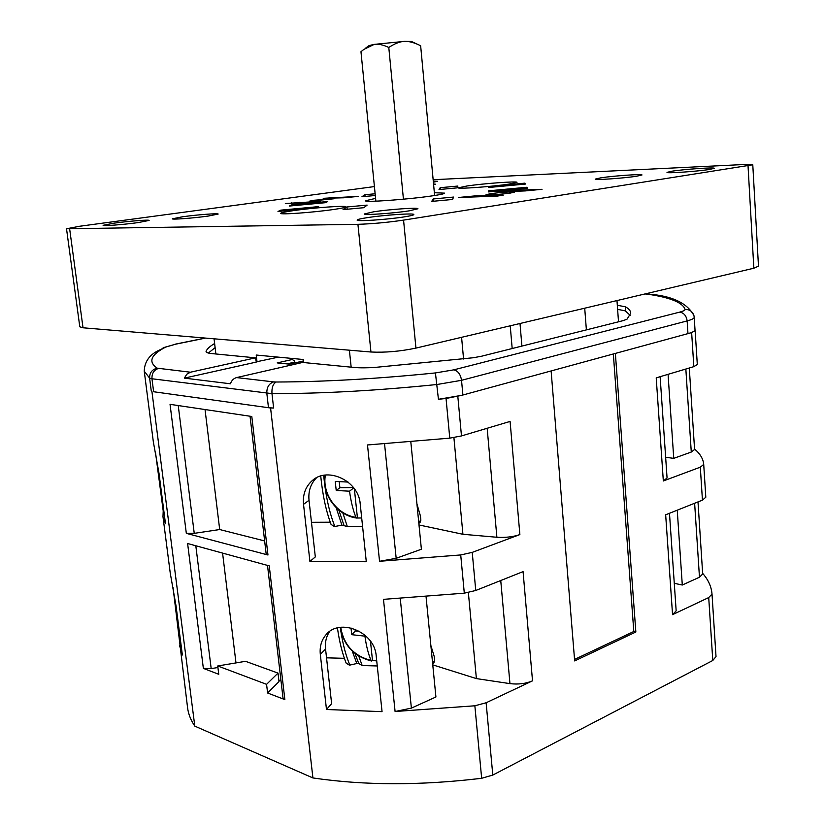 <?xml version="1.0" encoding="UTF-8"?>
<svg xmlns="http://www.w3.org/2000/svg" width="825" height="825" viewBox="0 0 825 825"><rect width="100%" height="100%" fill="white"/><g stroke="black" fill="none" stroke-linecap="round" stroke-linejoin="round"><path stroke-width="1.24" d="M374.416 186.574L79.448 226.277L66.516 228.773L357.926 224.318C372.199 223.864 387.41 222.472 403.559 220.12L752.782 164.773L741.768 164.629L433.156 179.716M503.652 190.781L497.537 191.689L502.899 191.761L525.278 190.915L542.035 189.307L503.652 190.781L503.714 191.462M458.525 197.484L475.303 195.876L503.229 195.174L496.774 196.154L458.525 197.484M510.603 193.019C502.404 194.298 485.44 195.473 485.997 194.731L490.163 193.772C498.372 192.493 515.099 191.338 514.656 192.07L510.603 193.019M358.483 196.381L343.87 197.783L323.194 198.33L358.483 196.381M314.366 202.517L320.636 201.651L316.944 201.517L285.337 203.528L314.366 202.517M314.201 200.238L309.437 201.197L334.424 198.722L314.201 200.238M508.685 184.15L516.997 182.346C517.822 181.005 484.1 183.459 467.208 185.945L458.349 187.822C457.102 189.193 491.813 186.677 508.685 184.15M333.816 209.457C341.715 208.292 345.727 207.426 345.871 206.838C346.613 205.301 313.252 207.735 293.514 210.612C285.223 211.808 280.954 212.716 280.717 213.345C279.541 214.902 314.057 212.407 333.816 209.457M433.62 184.769L435.466 184.192L433.548 183.985M433.383 182.191L437.559 181.252L433.28 181.129M600.868 177.818C613.553 175.849 642.737 173.807 641.984 174.972L636.683 176.22C624.03 178.231 594.196 180.293 595.258 179.118L600.868 177.818M671.983 171.198C684.296 169.238 715.079 167.114 714.275 168.31L709.613 169.434C697.331 171.435 665.888 173.59 667.023 172.373L671.983 171.198M208.148 216.078C193.958 218.089 171.641 219.79 172.343 218.811L182.748 216.738C196.907 214.758 218.677 213.108 218.161 214.067L208.148 216.078M138.188 222.585C123.843 224.596 102.465 226.246 103.104 225.307L114.458 223.101C128.772 221.121 149.624 219.512 149.139 220.43L138.188 222.585M373.797 211.767L364.444 213.943C363.443 215.397 393.185 213.355 409.076 210.86L417.955 208.756C418.636 207.322 389.699 209.323 373.797 211.767M375.592 198.382L365.506 200.764C363.866 202.641 408.55 199.413 431.97 195.907C440.292 194.679 444.52 193.762 444.634 193.143L434.363 192.73M440.168 187.708L439.024 189.554L457.184 187.863L457.896 186.048L440.168 187.708L440.323 189.43M525.401 184.068L488.462 187.512L488.452 186.543L524.927 183.15L525.401 184.068M375.303 195.494L361.969 196.732L364.918 194.721L375.127 193.772M289.317 206.054L325.648 202.672L327.68 201.527L291.792 204.868L289.317 206.054M527.062 187.244L488.513 190.833L488.524 191.905L527.598 188.275L527.062 187.244L527.144 188.317M431.702 201.403L433.207 198.969L453.544 197.072L452.595 199.464L431.702 201.403M280.768 210.148L318.656 206.621L316.387 207.9L277.994 211.468L280.768 210.148L280.882 211.2M363.804 207.704L367.135 205.105L346.943 206.972L343.056 209.622L363.804 207.704M367.146 217.666C360.628 218.677 357.287 219.471 357.132 220.069C356.08 221.688 387.482 219.584 404.353 216.862C410.572 215.882 413.727 215.108 413.82 214.552C414.521 212.953 384.007 215.005 367.146 217.666M69.671 229.041L83.026 327.783L79.798 326.803L66.516 228.773M83.026 327.783L370.951 352.007C385.131 352.708 400.125 351.409 415.944 348.098L753.844 268.218L758.484 266.166L752.782 164.773M630.166 315.336L625.329 310.86L617.616 309.344M214.624 343.52C210.014 346.18 207.178 348.758 206.106 351.254L206.064 351.698C206.302 352.595 208.22 353.213 211.829 353.585L255.502 357.844L256.307 362.072L184.367 378.128L230.412 383.78C231.629 380.438 233.681 378.376 236.589 377.582L302.641 362.443L353.884 367.434C359.422 367.96 366.403 367.96 374.818 367.434L473.241 357.751L481.522 356.235L623.36 320.585L627.072 319.141L630.682 313.283C630.712 310.87 628.939 308.705 625.35 306.776L625.329 310.86M215.119 347.645L208.354 353.038M256.266 361.845L278.396 357.142M289.534 358.205L292.287 359.494L277.19 362.907L289.523 364.145L303.538 360.938M205.528 338.085L175.488 344.221L165.629 347.108C150.727 354.843 147.922 361.866 157.214 368.177L190.431 372.209L255.502 357.844M206.106 351.254L206.291 352.1M190.431 372.209L186.759 374.241L184.367 378.128M617.317 305.281L625.35 306.776M153.625 391.741L268.733 407.746L153.625 391.741L151.965 378.768L271.972 393.628C321.843 393.68 376.87 390.637 437.033 384.502L461.536 380.315L687.143 320.915C691.855 319.646 694.207 318.44 694.207 317.274L694.011 315.913C692.68 311.582 689.69 309.406 685.039 309.396C682.822 302.569 670.22 297.474 647.223 294.123L644.964 293.958M173.044 587.544L187.584 707.798C188.368 714.027 190.781 720.132 194.803 726.124L312.923 777.944L270.579 408.004L268.733 407.746L273.622 408.035L270.579 408.004M194.803 726.124L151.924 391.504M217.924 667.497L211.19 668.621L203.362 668.384L218.759 674.283L217.728 665.971L245.53 661.31L278.015 673.097L266.578 684.337L217.728 665.971M278.015 673.097L279.015 681.605L267.609 693L266.578 684.337M267.609 693L284.862 699.61L282.996 697.857L267.506 565.403M203.362 668.384L187.605 543.51L269.249 565.888L284.862 699.61M186.326 533.352L170.043 404.332L251.8 416.491L267.97 554.998L186.326 533.352L194.246 533.342L178.241 405.549M464.3 593.175L475.757 590.483L523.071 571.622L532.517 680.842L486.121 702.766L474.86 705.788L395.093 711.501L383.481 599.352L464.3 593.175L460.721 554.947L379.541 561.278L396.175 558.308L384.563 443.922M379.541 561.278L367.496 444.964L449.769 438.147L446.047 398.475L438.436 399.29L461.752 395.319L446.047 398.475M312.923 777.944C364.258 785.524 420.502 785.637 481.656 778.284L492.803 775.057L712.779 660.495L716.018 656.607L712.016 594.083M320.317 654.38C319.533 646.501 321.502 639.86 326.236 634.487C339.797 617.842 374.622 631.702 376.19 655.834L382.058 711.655L326.483 709.5L320.317 654.38L325.555 649.028L331.629 703.673L326.483 709.5M303.528 504.333C302.62 494.247 305.683 486.214 312.716 480.212C328.113 466.61 358.679 480.954 360.205 503.838L366.29 561.722L309.922 561.474L303.528 504.333L309.024 500.29L315.315 556.916L309.922 561.474M395.093 711.501L411.386 708.128L400.269 598.62M344.365 658.309L326.535 657.834M532.517 680.842C525.793 683.688 518.265 684.616 509.953 683.626L476.386 678.593L432.764 664.868M426.082 596.929L435.92 696.981L411.386 708.128M329.701 631.434C326.246 636.467 324.864 642.335 325.555 649.028M460.721 554.947L472.23 552.379L519.874 534.579C512.975 536.91 505.312 537.797 496.887 537.261L462.928 534.28L418.997 524.968M330.258 522.204L311.468 522.287M410.829 441.942L421.389 549.233L396.175 558.308M316.604 477.706C310.685 483.636 308.158 491.164 309.024 500.29M519.874 534.579L510.087 421.431L461.474 435.93L449.769 438.147M702.642 573.344C708.273 579.748 711.398 586.647 712.016 594.052L708.716 597.568L672.55 614.656L665.662 514.8L702.436 500.146L700.312 467.167L663.331 480.975L656.215 377.86L693.835 366.651L691.639 332.609L461.752 395.319M165.629 347.108L157.317 351.079C148.83 355.668 144.468 362.381 144.251 371.209L153.347 441.87L158.988 473.23L165.485 523.741L162.979 516.697L170.239 573.045L176.065 606.055L182.356 654.998L179.572 645.593M162.979 516.697L163.216 510.995L155.482 452.306M180.159 637.942L179.561 638.045M163.835 510.902L163.216 510.995M615.368 353.42L635.848 632.002L574.664 660.918L551.121 370.941M672.55 614.656L676.16 610.809L669.477 513.284M674.273 583.306L682.296 585.028L699.466 577.222L702.683 573.963L698.002 501.909M703.715 464.454L705.808 497.228L702.436 500.146M682.296 585.028L677.243 510.19M695.001 329.763L695.145 330.712L691.639 332.609M694.557 449.048C700.157 453.729 703.209 458.855 703.715 464.423L700.312 467.167M665.641 457.267L673.747 458.36L691.278 452.048L694.588 449.512L689.288 368.002M663.331 480.975L667.064 477.984L660.124 376.695M697.311 364.537L695.145 330.712L697.311 364.537L693.835 366.651M673.747 458.36L668.064 374.333M688.762 333.393C692.948 332.155 695.032 330.969 695.011 329.825L694.207 317.274M574.54 659.433L633.806 631.486L635.848 632.002M633.806 631.486L613.336 353.977M476.386 678.593L468.363 592.556M432.589 663.135L434.631 660.505L434.239 656.556L430.846 645.439M434.631 660.505L434.249 662.052M337.425 627.918C339.405 641.809 342.323 653.555 346.18 663.166L349.48 665.177L356.792 663.506L358.772 663.568L362.185 665.538L377.252 665.961M358.751 656.05L362.185 665.538M340.797 630.877C342.922 644.542 345.964 655.978 349.903 665.187M462.928 534.28L453.905 437.58M418.729 522.225L420.863 520.183L420.461 516.099L416.924 503.92M420.863 520.183L420.245 522.091M320.729 476.035C322.585 494.887 326.03 511.015 331.083 524.432L334.445 526.577L341.911 525.123L347.315 526.525L362.588 526.474M342.829 512.903L347.315 526.525M323.658 475.344L324.545 483.543M324.895 486.214C327.092 501.961 330.412 515.419 334.878 526.577M353.76 487.895L349.522 491.184C350.924 501.414 353.059 510.128 355.926 517.327L356.503 518.028L361.69 517.976M349.522 491.184L336.218 490.483L335.239 481.418L348.067 482.068M354.348 488.689L357.4 517.595M339.24 481.738L339.879 487.709L353.492 487.544M336.218 490.483L339.879 487.709M365.444 635.58L364.918 636.147C366.269 645.944 368.321 654.05 371.064 660.474L376.716 660.856M364.918 636.147L351.759 634.683L350.996 627.98M370.456 641.118L372.488 660.361M355.08 629.258L355.266 631.022L359.04 631.094M351.759 634.683L355.266 631.022M281.016 680.955L278.85 680.151M235.991 662.908L222.575 553.09M264.639 540.942L219.697 529.537L194.246 533.342M267.97 554.998L266.135 553.709L250.047 416.223M219.697 529.537L205.033 409.53M215.882 353.977L214.057 338.807M351.161 367.177L349.387 350.192M303.713 362.546L303.373 359.514L256.224 355.039L257.018 361.917M463.567 359.009L461.588 337.312M512.181 348.532L510.232 325.813M521.905 346.077L520.008 323.503M586.379 329.876L584.719 308.199M618.513 321.791L616.976 300.578M294.267 363.052L294.174 362.237L286.956 363.887M292.287 359.494L294.484 360.968L295.133 362.856M294.174 362.237L294.484 360.968M292.834 358.514L292.143 359.452M464.949 196.536L465.011 197.257M472.746 196.257L472.818 196.989M475.303 195.876L475.396 196.897M495.072 195.463L495.134 196.206M329.144 197.515L329.185 198.103M291.555 202.672L291.627 203.311M297.495 202.465L297.567 203.105M299.97 202.125L300.073 203.012M314.459 201.867L314.521 202.496M375.87 201.166L360.968 51.727L363.815 49.418L374.22 44.385C378.201 43.735 383.058 44.756 388.792 47.468C394.732 43.57 399.939 41.539 404.415 41.384C408.994 41.147 414.408 42.611 420.647 45.757L434.62 195.504M388.792 47.468L403.435 199.207M365.351 48.304L369.136 45.55L374.22 44.385L404.415 41.384L411.458 41.477L418.254 44.643M524.927 183.15L525.009 184.109M488.452 186.543L488.534 187.502M364.918 194.721L365.083 196.443M291.792 204.868L291.895 205.817M488.513 190.833L488.606 191.895M433.207 198.969L433.424 201.248M346.943 206.972L347.181 209.241M357.926 224.318L370.951 352.007M403.559 220.12L415.944 348.098M748.038 165.949L753.844 268.218M158.4 368.476C153.904 369.982 151.759 373.416 151.965 378.768L149.614 378.128L144.251 371.209M236.589 377.582L273.591 381.892C268.898 383.604 266.65 387.42 266.836 393.36L268.476 407.715M273.591 381.892L276.158 382.016C324.349 381.851 377.427 378.83 435.425 372.931L453.74 369.858L679.676 312.128C683.368 311.159 685.152 310.252 685.039 309.396M645.398 293.978L648.728 294.082M175.488 344.221L163.133 347.748M157.214 368.177C152.006 369.497 149.469 372.817 149.614 378.128L151.264 391.06M438.436 399.29L435.425 372.931M273.622 408.035L271.972 393.628C271.631 387.668 273.034 383.8 276.158 382.016M474.86 705.788L481.656 778.284M475.757 590.483L472.23 552.379M461.474 435.93L457.823 396.382M462.887 395.01L461.536 380.315C460.567 374.323 457.968 370.838 453.74 369.858M679.676 312.128C683.894 312.819 686.379 315.748 687.143 320.915L687.967 333.62M647.223 294.123L649.234 294.164C672.344 295.989 687.246 303.126 693.928 315.562M486.121 702.766L492.803 775.057M708.716 597.568L712.779 660.495M694.629 503.26L699.466 577.222M685.843 369.033L691.278 452.048M500.744 580.522L509.953 683.626M354.936 653.379L358.772 663.568M352.254 651.059L356.792 663.506M487.162 428.268L496.887 537.261M338.807 510.015L343.912 525.123M336.157 507.643L341.911 525.123M355.926 517.327C336.992 514.769 321.832 493.773 325.39 475.097M371.064 660.474C353.801 655.885 343.685 644.83 340.725 627.309M211.19 668.621L195.803 545.758M646.099 293.886L645.367 293.865M205.188 338.064L174.921 344.242M326.236 634.487L327.556 633.157M312.716 480.212L314.841 478.706M712.016 594.072L716.018 656.628M705.808 497.228L703.715 464.444M432.682 664.073L434.321 661.949M418.853 523.442L420.379 521.978M324.741 475.169C321.544 494.412 337.136 515.481 356.503 518.028M340.23 627.371C343.489 645.243 353.925 656.452 371.539 661.011"/></g></svg>
